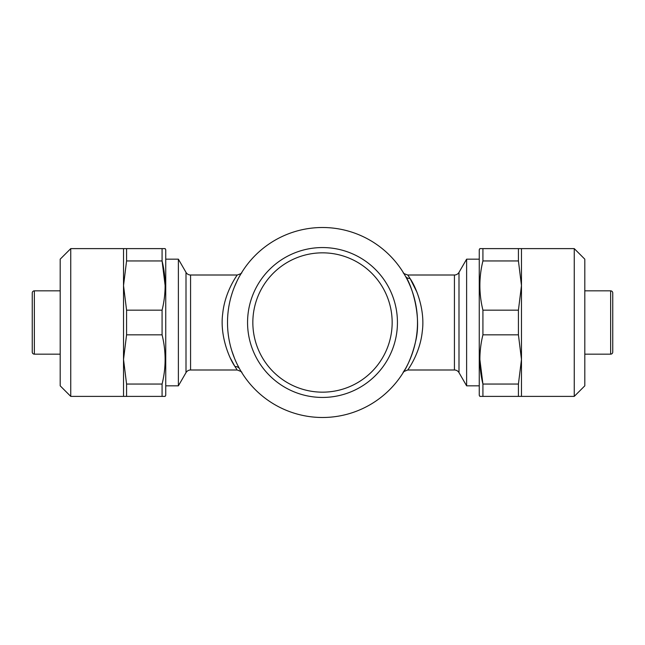 <?xml version="1.0" encoding="UTF-8"?>
<svg xmlns="http://www.w3.org/2000/svg" width="645" height="645" viewBox="0 0 645 645"><rect width="100%" height="100%" fill="white"/><g stroke="black" fill="none" stroke-linecap="round" stroke-linejoin="round"><path stroke-width="0.97" d="M70.748 248.615L70.748 396.385L60.195 385.831L60.195 259.169L70.748 248.615L165.128 248.615L165.741 249.671L165.741 395.329L165.128 396.385L162.08 396.385L165.128 396.385M162.08 248.615L162.08 260.951L126.573 260.951L123.526 285.558L123.526 396.385L70.748 396.385M123.526 248.615L123.526 285.558L126.573 310.172L162.08 310.172C166.12 293.846 166.12 277.439 162.08 260.951L165.128 285.55M162.08 310.172L162.08 334.828L126.573 334.828L123.526 359.442L126.573 384.049L126.573 396.385L123.526 396.385M126.573 384.049L162.08 384.049C166.12 367.731 166.12 351.323 162.08 334.828M162.08 384.049L162.08 396.385L126.573 396.385M574.252 396.385L574.252 248.615L584.805 259.169L584.805 385.831L574.252 396.385L482.92 396.385L482.92 384.049L479.872 359.45M574.252 248.615L482.92 248.615L482.92 260.951C478.88 277.269 478.88 293.677 482.92 310.172L518.427 310.172L521.474 285.558L518.427 260.951L482.92 260.951M482.92 396.385L479.872 396.385L479.259 395.329L479.259 249.671L479.872 248.615L482.92 248.615M60.195 354.161L34.362 354.161A2.112 2.112 0 0 1 32.25 352.049L32.25 292.951A2.112 2.112 0 0 1 34.362 290.839L60.195 290.839M322.5 252.84A69.66 69.66 0 0 0 252.84 322.5A69.66 69.66 0 0 0 322.5 392.16A69.66 69.66 0 0 0 392.16 322.5A69.66 69.66 0 0 0 322.5 252.84M322.5 247.559A74.941 74.941 0 0 0 247.559 322.5A74.941 74.941 0 0 0 322.5 397.441A74.941 74.941 0 0 0 397.441 322.5A74.941 74.941 0 0 0 322.5 247.559M584.805 354.161L610.638 354.161A2.112 2.112 0 0 0 612.75 352.049L612.75 292.951A2.112 2.112 0 0 0 610.638 290.839L584.805 290.839M236.683 369.174L235.006 366.578C229.564 358.902 219.574 335.94 222.743 313.381C224.968 291.419 237.304 274.972 237.239 275.004C240.73 273.851 242.222 273.029 241.706 272.537L241.617 272.69M239.585 276.149L241.125 273.504M241.714 372.463L241.722 372.488C242.431 372.205 240.94 371.375 237.239 369.996L190.565 369.996A5.281 5.281 0 0 0 186.002 372.633L178.383 385.831L178.383 259.169L186.002 272.367A5.281 5.281 0 0 0 190.565 275.004L237.239 275.004M230.547 358.483L234.74 366.142M416.92 292.137L410.293 278.906M454.435 275.004A5.281 5.281 0 0 0 458.998 272.367L466.617 259.169L466.617 385.831L458.998 372.633A5.281 5.281 0 0 0 454.435 369.996L454.435 275.004L407.761 275.004L410.018 278.463C415.469 286.13 425.418 309.149 422.257 331.627C420.024 353.621 407.713 369.988 407.761 369.996C404.06 371.375 402.569 372.205 403.278 372.488L403.286 372.463M405.391 368.9A5.281 4.797 29.2 0 1 405.391 368.892C398.433 379.155 409.712 366.787 415.461 342.035C422.112 316.453 411.518 284.558 405.415 276.149L403.472 272.835M454.435 369.996L407.761 369.996M322.5 227.508A94.992 94.992 0 0 1 417.492 322.5A94.992 94.992 0 0 1 322.5 417.492A94.992 94.992 0 0 1 227.508 322.5A94.992 94.992 0 0 1 322.5 227.508M479.259 259.169L466.617 259.169M479.259 385.831L466.617 385.831M165.741 259.169L178.383 259.169M165.741 385.831L178.383 385.831M239.609 368.9L239.609 368.892A5.281 4.797 -29.2 0 0 235.006 366.578M239.537 368.771L237.602 365.102M234.53 358.33L231.861 350.936M231.249 296.111L231.861 294.088M234.522 286.678L237.223 280.648M408.551 368.827L409.833 366.836M32.25 296.111L32.25 348.889M518.427 260.951L518.427 248.615M482.92 334.828C478.88 351.154 478.88 367.561 482.92 384.049L518.427 384.049L521.474 359.442L518.427 334.828L482.92 334.828L482.92 310.172M518.427 334.828L518.427 310.172M518.427 396.385L518.427 384.049M521.474 396.385L521.474 248.615M126.573 248.615L126.573 260.951M126.573 310.172L126.573 334.828M610.638 354.161L610.638 290.839M186.002 372.633L186.002 272.367M190.565 369.996L190.565 275.004M405.415 276.149A5.281 4.789 150.8 0 0 410.018 278.463M458.998 372.633L458.998 272.367M34.362 354.161L34.362 290.839M407.761 275.004C404.27 273.851 402.778 273.029 403.294 272.537L403.383 272.69"/></g></svg>
